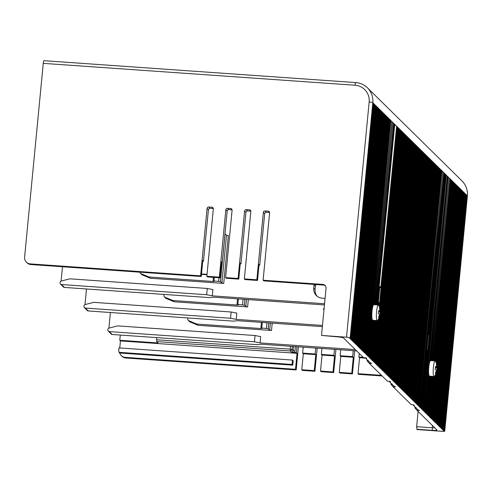 <?xml version="1.0" encoding="UTF-8"?>
<svg xmlns="http://www.w3.org/2000/svg" width="492" height="492" viewBox="0 0 492 492"><rect width="100%" height="100%" fill="white"/><g stroke="black" fill="none" stroke-linecap="round" stroke-linejoin="round"><path stroke-width="0.74" d="M230.551 318.262L236.191 319.382L236.793 313.115L231.154 311.99L230.551 318.262L85.368 308.072A1.593 1.55 134.6 0 1 84.403 307.635L87.33 310.52A1.593 1.55 -45.4 0 0 88.296 310.956L233.479 321.147L237.531 320.698L322.358 326.651M322.475 325.44L236.191 319.382M84.403 307.635A1.593 1.55 134.6 0 1 83.954 306.393L83.997 305.956A1.593 1.55 134.6 0 1 85.208 304.548L93.781 302.352L231.154 311.99M86.5 288.976L84.999 304.616M207.261 288.46L206.658 294.733L61.469 284.542A1.593 1.55 134.6 0 1 60.061 282.863L60.098 282.426A1.593 1.55 134.6 0 1 61.309 281.018L69.889 278.823L207.261 288.46L212.901 289.585L212.298 295.852L324.566 303.73M62.484 266.762L61.1 281.086M314.154 284.419A3.18 3.1 -45.4 0 0 314.037 285.009L313.736 288.146A9.545 9.299 -45.4 0 0 322.211 298.201L325.077 298.404M214.297 277.414L213.958 280.932L214.389 281.381L213.061 281.479L148.984 276.984L140.946 273.626A1.593 1.55 134.6 0 1 140.466 273.306L141.751 274.573A1.593 1.55 -45.4 0 0 142.231 274.893L150.269 278.251L223.725 283.404L221.904 283.041L220.465 281.627L225.065 233.835L226.505 235.25L221.904 283.041M206.658 294.733L212.298 295.852M324.449 304.948L213.633 297.168L209.586 297.617L64.397 287.426A1.593 1.55 -45.4 0 1 63.431 286.99L60.504 284.105M317.119 296.227A9.545 9.299 134.6 0 1 315.071 289.462L313.736 288.146M316.122 284.56A3.18 3.1 134.6 0 0 315.372 286.326L315.071 289.462M378.108 305.009L379.879 286.639M380.156 286.658L380.826 287.316L396.626 126.18L381.085 287.568L379.886 287.254L380.826 287.316M381.085 287.568L379.264 306.461M379.775 287.691L381.312 287.795M389.75 381.349L389.689 381.989L390.537 381.964L389.922 381.362L387.419 381.183L369.178 363.219L371.675 363.397L370.033 362.635L365.796 358.459L366.645 358.434L366.023 357.832L363.526 357.653L343.637 338.072A5.412 0.787 -174.5 0 0 337.451 336.836L321.516 335.439L326.055 288.275A3.659 3.567 -45.4 0 0 322.807 284.419L263.109 280.231L269.598 212.852A1.593 1.55 -45.4 0 0 268.183 211.173L265.059 210.957A1.593 1.55 -45.4 0 0 263.343 212.415L264.678 213.731L259.733 265.12L259.063 264.462L257.525 280.446L256.855 279.788L244.352 278.915L250.84 211.535A1.593 1.55 -45.4 0 0 249.432 209.856L246.301 209.641A1.593 1.55 -45.4 0 0 244.592 211.099L245.926 212.415L240.975 263.804L240.311 263.146L238.774 279.13L238.103 278.472L225.6 277.599L232.089 210.219A1.593 1.55 -45.4 0 0 230.674 208.54L227.55 208.325A1.593 1.55 -45.4 0 0 225.834 209.783L227.175 211.099L222.224 262.488L221.554 261.83L220.016 277.814L219.352 277.156L206.849 276.283L213.331 208.903A1.593 1.55 -45.4 0 0 211.923 207.224L208.799 207.009A1.593 1.55 -45.4 0 0 207.083 208.467L208.417 209.783L203.473 261.172L202.741 261.123M208.417 209.783A1.593 1.55 134.6 0 1 210.133 208.325L213.257 208.54A1.593 1.55 134.6 0 1 213.325 208.547M222.224 262.488L221.498 262.439M227.175 211.099A1.593 1.55 134.6 0 1 228.885 209.641L232.015 209.856A1.593 1.55 134.6 0 1 232.083 209.863M240.975 263.804L240.25 263.755M245.926 212.415A1.593 1.55 134.6 0 1 247.642 210.957L250.766 211.173A1.593 1.55 134.6 0 1 250.834 211.179M259.733 265.12L259.007 265.071M264.678 213.731A1.593 1.55 134.6 0 1 266.393 212.273L269.518 212.489A1.593 1.55 134.6 0 1 269.591 212.495M44.077 60.731A3.18 0.553 94 0 0 43.997 60.688A3.18 0.553 94 0 0 43.265 63.357L24.6 257.181A6.365 6.199 134.6 0 0 30.246 263.89L30.916 264.542L201.265 276.498L200.595 275.84L207.083 208.467M421.158 408.434L421.816 408.483L421.152 407.825L420.211 407.757L419.959 407.505L420.894 407.573L420.223 406.915L419.03 406.595L419.971 406.663L419.301 406.005L418.108 405.685L419.043 405.746L418.378 405.094L417.179 404.775L418.12 404.836L417.45 404.178L416.257 403.864L417.191 403.926L416.527 403.268L415.334 402.948L416.269 403.016L415.599 402.358L414.405 402.038L415.346 402.105L414.676 401.447L413.483 401.128L414.418 401.195L413.754 400.537L412.554 400.217L413.495 400.285L412.825 399.627L411.632 399.307L412.567 399.375L411.902 398.717L410.709 398.397L411.644 398.465L410.974 397.807L409.781 397.487L410.722 397.554L410.051 396.896L408.858 396.577L409.793 396.638L409.129 395.98L407.929 395.666L408.87 395.728L408.2 395.07L407.007 394.756L407.942 394.818L407.278 394.16L406.084 393.84L407.019 393.907L406.349 393.249L405.156 392.93L406.097 392.997L405.426 392.339L404.233 392.019L405.168 392.087L404.504 391.429L403.305 391.109L404.246 391.177L403.575 390.519L402.382 390.199L403.317 390.267L402.653 389.609L401.454 389.289L402.394 389.356L401.724 388.698L400.531 388.379L401.472 388.446L400.802 387.788L399.609 387.468L400.543 387.53L399.879 386.872L398.68 386.558L399.621 386.62L398.951 385.962L397.757 385.648L398.692 385.71L398.028 385.052L396.829 384.732L397.77 384.799L397.099 384.141L395.906 383.822L396.847 383.889L396.177 383.231L394.984 382.911L395.919 382.979L395.254 382.321L394.055 382.001L394.996 382.069L394.326 381.411L393.133 381.091L394.067 381.159L393.403 380.501L392.204 380.181L393.145 380.248L392.475 379.59L391.281 379.271L392.222 379.332L390.359 378.36L391.294 378.422L390.63 377.764L389.43 377.45L390.371 377.512L389.701 376.854L388.508 376.534L389.443 376.601L388.778 375.943L387.579 375.624L388.52 375.691L387.85 375.033L386.657 374.713L387.598 374.781L386.927 374.123L385.734 373.803L386.669 373.871L385.999 373.213L384.805 372.893L385.746 372.961L385.076 372.303L383.883 371.983L384.818 372.05L384.154 371.392L382.954 371.073L383.895 371.14L383.225 370.482L382.032 370.162L382.967 370.224L382.302 369.566L381.362 369.504L381.109 369.252L382.044 369.314L381.374 368.656L380.181 368.342L381.122 368.403L380.451 367.745L379.517 367.684L379.258 367.426L380.193 367.493L379.529 366.835L378.33 366.515L379.271 366.583L378.6 365.925L377.407 365.605L378.342 365.673L377.678 365.015L376.737 364.947L376.485 364.695L377.419 364.763L376.749 364.105L375.556 363.785L376.497 363.852L375.827 363.194L374.633 362.875L375.568 362.942L374.904 362.284L373.705 361.964L374.646 362.032L373.975 361.374L372.782 361.054L373.717 361.116L373.053 360.458L372.112 360.396L371.86 360.144L372.795 360.206L372.124 359.547L370.931 359.234L371.872 359.295L371.202 358.637L370.267 358.576L370.009 358.317L370.943 358.385L370.279 357.727L369.08 357.407L370.021 357.475L369.351 356.817L368.157 356.497L369.092 356.565L368.428 355.907L367.487 355.839L367.235 355.587L368.17 355.654L367.499 354.996L366.306 354.677L367.247 354.744L366.577 354.086L365.384 353.766L366.319 353.834L365.654 353.176L364.455 352.856L365.396 352.918L363.533 351.946L364.467 352.008L363.803 351.349L362.862 351.288L362.61 351.036L363.545 351.097L362.875 350.439L361.94 350.378L361.682 350.119L362.622 350.187L361.952 349.529L361.017 349.468L360.759 349.209L361.694 349.277L361.03 348.619L360.089 348.551L359.83 348.299L360.771 348.367L358.908 347.389L359.843 347.457L359.178 346.798L358.238 346.731L357.985 346.479L358.92 346.546L357.057 345.568L357.998 345.636L357.327 344.978L356.134 344.658L357.069 344.726L356.405 344.068L355.206 343.748L356.147 343.81L354.283 342.838L355.218 342.899L354.554 342.241L353.613 342.18L353.361 341.928L354.295 341.989L353.625 341.331L352.69 341.27L352.432 341.011L353.373 341.079L352.702 340.421L351.762 340.353L351.509 340.101L352.444 340.169L351.78 339.511L350.839 339.443L350.581 339.191L351.522 339.259L349.658 338.281L350.593 338.348L373.219 103.388M351.522 339.259L374.141 104.304M352.444 340.169L375.07 105.214M353.373 341.079L375.993 106.124M354.295 341.989L376.921 107.035M355.218 342.899L377.844 107.945M356.147 343.81L378.766 108.855M357.069 344.726L379.695 109.765M357.998 345.636L380.617 110.675M358.92 346.546L381.546 111.586M359.843 347.457L382.469 112.496M360.771 348.367L383.391 113.412M361.694 349.277L384.32 114.322M362.622 350.187L385.242 115.233M363.545 351.097L386.171 116.143M364.467 352.008L387.093 117.053M365.396 352.918L388.016 117.963M366.319 353.834L388.944 118.873M367.247 354.744L389.867 119.784M372.942 306.098L390.814 120.46L373.311 305.181A7.798 1.359 94 0 0 372.942 306.098A7.798 1.359 94 0 0 371.878 317.149A7.798 1.359 94 0 0 372.02 318.57A7.798 1.359 94 0 0 372.598 320.206A7.798 1.359 94 0 0 372.739 320.261L377.284 320.581A7.798 1.359 -86 0 1 376.398 314.074A7.798 1.359 -86 0 1 377.874 305.471A7.798 1.359 -86 0 1 378.379 305.028A7.798 1.359 -86 0 1 378.717 305.329A14.004 14.004 0 0 1 380.402 311.731A13.911 2.017 -174.5 0 0 380.39 311.639A13.911 13.548 -45.4 0 0 379.953 308.453A13.161 1.907 -174.5 0 0 379.437 307.949A13.911 13.548 134.6 0 1 379.787 309.819A13.911 13.548 134.6 0 1 379.873 311.135A13.911 2.017 -174.5 0 0 378.619 310.575A13.161 12.817 134.6 0 1 378.317 313.712A13.911 2.017 5.5 0 1 379.572 314.265A13.911 13.548 134.6 0 1 378.532 317.352A13.161 1.907 5.5 0 1 379.043 317.857A13.911 13.548 -45.4 0 0 379.75 316.061A13.911 13.548 -45.4 0 0 380.088 314.775A13.911 2.017 5.5 0 1 380.095 314.935A14.004 14.004 0 0 1 378.606 318.865A14.004 12.94 29.4 0 0 379.75 316.061M374.086 304.726L391.743 121.376L374.369 304.745M375.095 304.794L392.665 122.287L375.371 304.819M376.097 304.868L393.569 123.43M377.106 304.935L394.492 124.341M379.842 308.06L397.272 127.071M375.568 362.942L398.194 127.981M376.497 363.852L399.117 128.892M377.419 364.763L400.045 129.802M378.342 365.673L400.968 130.718M379.271 366.583L401.896 131.628M380.193 367.493L402.819 132.539M381.122 368.403L403.741 133.449M382.044 369.314L404.67 134.359M382.967 370.224L405.592 135.269M383.895 371.14L406.521 136.179M384.818 372.05L407.444 137.09M385.746 372.961L408.366 138M386.669 373.871L409.295 138.91M387.598 374.781L410.217 139.826M388.52 375.691L411.146 140.737M389.443 376.601L412.068 141.647M390.371 377.512L412.991 142.557M391.294 378.422L413.92 143.467M392.222 379.332L414.842 144.377M393.145 380.248L415.771 145.288M394.067 381.159L416.693 146.198M394.996 382.069L417.616 147.108M395.919 382.979L418.544 148.024M396.847 383.889L419.467 148.935M397.77 384.799L420.396 149.845M398.692 385.71L421.318 150.755M399.621 386.62L422.241 151.665M400.543 387.53L423.169 152.575M401.472 388.446L424.092 153.486M402.394 389.356L425.02 154.396M403.317 390.267L425.943 155.306M404.246 391.177L426.865 156.216M405.168 392.087L427.794 157.132M406.097 392.997L428.716 158.043M407.019 393.907L429.645 158.953M407.942 394.818L430.568 159.863M408.87 395.728L431.49 160.773M409.793 396.638L432.419 161.683M410.722 397.554L433.341 162.594M411.644 398.465L434.27 163.504M412.567 399.375L435.192 164.414M413.495 400.285L436.115 165.324M414.418 401.195L437.044 166.241M415.346 402.105L437.966 167.151M416.269 403.016L438.895 168.061M417.191 403.926L439.817 168.971M418.12 404.836L440.74 169.881M419.043 405.746L441.668 170.792M419.971 406.663L442.874 171.72L420.223 406.915M420.894 407.573L427.769 333.545L443.796 172.63L428.255 334.025L427.726 333.988M428.255 334.025L428.926 334.683L444.442 173.522M446.318 175.115L423.926 410.556L422.991 410.488L422.733 410.236L423.667 410.303L446.318 175.115L445.647 174.457L423.003 409.645L421.804 409.326L422.745 409.393L445.365 174.432M430.752 360.679A7.798 1.359 94 0 0 430.611 360.624A7.798 1.359 94 0 0 430.475 360.648A7.798 1.359 94 0 0 430.113 361.067A7.798 1.359 94 0 0 429.559 362.592A7.798 1.359 94 0 0 428.981 365.642L447.216 176.259M430.475 360.648L448.163 176.935L430.758 360.63M431.484 360.685L449.091 177.846L431.767 360.704M432.493 360.753L449.996 178.99M433.495 360.827L450.918 179.9M434.504 360.894L451.841 180.81M435.481 361.22L452.769 181.72M436.318 363.053L453.692 182.63M437.056 365.956L454.62 183.547M418.114 411.404L416.638 426.705L417.093 429.559L442.099 431.312A3.18 0.461 5.5 0 0 444.756 431.109A3.18 0.461 5.5 0 0 444.713 431.023L443.335 430.531L443.083 430.279L444.018 430.34L443.347 429.682L442.413 429.621L442.154 429.362L443.095 429.43L441.232 428.452L442.167 428.52L441.502 427.862L440.303 427.542L441.244 427.609L439.381 426.632L440.315 426.699L439.651 426.041L438.71 425.974L438.458 425.721L439.393 425.789L438.723 425.131L437.529 424.811L438.47 424.879L436.607 423.901L437.542 423.969L436.878 423.311L435.678 422.991L436.619 423.052L434.756 422.081L435.691 422.142L435.026 421.484L434.085 421.423L433.833 421.17L434.768 421.232L434.098 420.574L433.163 420.512L432.905 420.254L433.846 420.322L433.175 419.664L431.982 419.344L432.917 419.412L455.543 184.457M433.846 420.322L456.465 185.367M434.768 421.232L457.394 186.277M435.691 422.142L458.316 187.188M436.619 423.052L459.245 188.098M437.542 423.969L460.168 189.008M438.47 424.879L461.09 189.918M439.393 425.789L462.019 190.828M440.315 426.699L462.941 191.739M441.244 427.609L463.87 192.655M442.167 428.52L464.792 193.565M443.095 429.43L465.715 194.475M444.018 430.34L466.662 195.152L444.276 430.592M238.386 298.908L237.851 304.462L238.282 304.911L236.959 305.009L172.883 300.514L164.838 297.156A1.593 1.55 134.6 0 1 164.359 296.836L165.644 298.103A1.593 1.55 -45.4 0 0 166.124 298.423L174.168 301.78L247.617 306.934L245.797 306.571L244.358 305.157L244.918 299.364M237.851 304.462L244.358 305.157M172.883 300.514L174.168 301.78M164.359 296.836A1.593 1.55 134.6 0 1 163.916 295.594L164.027 294.419M255.053 335.519L254.444 341.792L109.261 331.602A1.593 1.55 134.6 0 1 107.846 329.923L107.889 329.486A1.593 1.55 134.6 0 1 109.101 328.078L117.68 325.882L255.053 335.519L260.692 336.645L260.09 342.912L355.347 349.597M110.399 312.506L108.892 328.146M262.279 322.438L261.744 327.992L262.181 328.441L260.852 328.539L196.775 324.043L188.737 320.686A1.593 1.55 134.6 0 1 188.258 320.366L189.543 321.633A1.593 1.55 -45.4 0 0 190.023 321.952L198.061 325.31L271.516 330.464L272.217 323.133M254.444 341.792L260.09 342.912M108.295 331.165L111.223 334.05A1.593 1.55 -45.4 0 0 112.188 334.486L257.377 344.677L261.424 344.228L356.682 350.913M359.24 353.434L358.889 357.051L363.219 357.352M340.71 349.794L340.138 355.734L352.641 356.614L353.213 350.673M321.959 348.477L321.387 354.418L333.89 355.298L334.462 349.357M303.201 347.161L302.629 353.102L315.132 353.982L315.704 348.041M156.782 337.617L156.579 339.769L290.2 349.148L290.305 350.968L291.436 352.081L296.381 352.666L296.953 346.725M120.282 335.052L119.784 340.267L158.067 342.955L156.684 341.589L156.579 339.769M119.771 347.955L120.448 340.925L119.784 340.267M118.793 349.935L118.99 347.899L292.463 360.07L292.039 364.455L119.021 352.315A6.365 6.199 134.6 0 1 118.793 349.935M120.448 340.925L297.045 353.324L296.381 352.666M295.507 369.301L125.159 357.352A6.365 6.199 134.6 0 1 121.296 355.618L121.967 356.276A6.365 6.199 -45.4 0 0 125.829 358.004L296.178 369.959L295.507 369.301L297.045 353.324M296.178 369.959L298.404 346.823M292.463 360.07L293.183 360.777L292.758 365.169L119.74 353.022L119.021 352.315M121.296 355.618A6.365 6.199 134.6 0 1 119.74 353.022M292.758 365.169L292.039 364.455M335.913 349.455L333.687 372.592L333.016 371.934L334.554 355.956L333.89 355.298M340.138 355.734L340.808 356.392L339.265 372.376L339.935 373.034L352.438 373.908L351.768 373.25L353.311 357.272L352.641 356.614M354.664 350.771L352.438 373.908M358.889 357.051L359.56 357.709L358.022 373.692L358.686 374.351L382.149 375.993M302.629 353.102L303.3 353.76L301.762 369.744L302.426 370.402L314.929 371.276L314.265 370.617L315.803 354.64L315.132 353.982M317.156 348.139L314.929 371.276M321.387 354.418L322.051 355.076L320.513 371.06L321.184 371.718L333.687 372.592M322.051 355.076L334.554 355.956M320.513 371.06L333.016 371.934M303.3 353.76L315.803 354.64M301.762 369.744L314.265 370.617M340.808 356.392L353.311 357.272M339.265 372.376L351.768 373.25M359.56 357.709L365.82 358.145M416.638 426.705L432.265 427.8L432.48 425.555M358.022 373.692L381.484 375.334M427.653 334.757L428.926 334.683M421.816 408.483L427.419 350.347L426.748 349.695L421.152 407.825M428.169 334.794L426.73 349.689M428.268 334.634L426.81 349.757M444.467 173.289L443.52 172.612M445.389 174.205L444.725 173.547L422.074 408.735L421.14 408.668M422.745 409.393L422.074 408.735M423.667 410.303L423.003 409.645M447.24 176.025L446.293 175.349M428.981 365.642A7.798 1.359 94 0 0 428.686 368.729A7.798 1.359 94 0 0 428.624 372.284A7.798 1.359 94 0 0 429.042 375.537A7.798 1.359 94 0 0 429.276 376.017A7.798 1.359 94 0 0 429.522 376.177L434.067 376.497A7.798 1.359 -86 0 1 433.188 369.984A7.798 1.359 -86 0 1 434.657 361.386A7.798 1.359 -86 0 1 435.162 360.943A7.798 1.359 -86 0 1 435.5 361.245A14.004 14.004 0 0 1 437.191 367.647A13.911 2.017 -174.5 0 0 437.173 367.555A13.911 13.548 -45.4 0 0 436.736 364.369A13.161 1.907 -174.5 0 0 436.219 363.865A13.911 13.548 134.6 0 1 436.57 365.734A13.911 13.548 134.6 0 1 436.656 367.05A13.911 2.017 -174.5 0 0 435.402 366.491A13.161 12.817 134.6 0 1 435.1 369.627A13.911 2.017 5.5 0 1 436.355 370.181A13.911 13.548 134.6 0 1 435.315 373.262A13.161 1.907 5.5 0 1 435.826 373.772A13.911 13.548 -45.4 0 0 436.533 371.977A13.911 13.548 -45.4 0 0 436.871 370.691A13.911 2.017 5.5 0 1 436.878 370.851A14.004 14.004 0 0 1 435.389 374.781A14.004 12.94 29.4 0 0 436.533 371.977M432.917 419.412L431.053 418.434L431.994 418.501L430.131 417.523L431.066 417.591L430.402 416.933L429.461 416.865L429.208 416.613L430.143 416.681L429.473 416.023L428.28 415.703L429.221 415.771L427.357 414.793L428.292 414.854L427.628 414.202L426.429 413.883L427.37 413.944L425.506 412.972L426.441 413.034L425.777 412.376L424.836 412.314L424.584 412.056L425.518 412.124L424.848 411.466L423.655 411.146L424.596 411.214L428.686 368.729M424.596 411.214L423.926 410.556M434.571 376.048A7.798 1.359 -86 0 1 434.442 376.245A7.798 1.359 -86 0 1 434.067 376.497M426.441 413.034L429.99 376.208M429.276 376.017L425.777 412.376M427.37 413.944L430.998 376.282M430.266 376.226L426.699 413.286M450.014 178.756L449.067 178.079M448.144 177.169L449.091 177.846M43.997 60.688L355.784 82.57C360.31 82.933 364.197 84.679 367.444 87.81A19.09 18.598 134.6 0 0 355.864 82.607A3.18 0.553 94 0 0 355.784 82.57A3.18 0.553 94 0 0 355.046 85.239A15.91 15.498 134.6 0 1 369.166 102.004L346.522 337.192A3.18 0.461 5.5 0 1 350.156 337.918L372.807 102.73L373.243 103.16M350.593 338.348L350.156 337.918M416.786 429.252L432.413 430.352A5.412 0.787 -174.5 0 0 436.878 429.885A5.412 0.787 -174.5 0 0 436.853 429.86L416.97 410.279L415.119 408.145L416.195 407.69M389.689 381.989L393.932 386.165L395.574 386.927L393.071 386.749L411.318 404.713L413.815 404.891L414.43 405.494L413.581 405.519L417.825 409.695L419.467 410.457L416.97 410.279M346.522 337.192L321.516 335.439M238.103 278.472L244.592 211.099M219.352 277.156L225.834 209.783M200.595 275.84L30.246 263.89M256.855 279.788L263.343 212.415M244.352 278.915L245.022 279.573L257.525 280.446M263.109 280.231L263.773 280.889L323.478 285.077A3.659 3.567 134.6 0 1 325.341 285.766M365.796 358.459L365.857 357.819M369.178 363.219L367.327 361.085L368.403 360.63M367.1 360.771L367.186 359.83M392.296 384.16L391.226 384.615L393.071 386.749M390.992 384.301L391.085 383.36M413.581 405.519L413.643 404.879M414.891 407.831L414.977 406.89L414.867 407.813M434.7 427.745A3.18 0.461 5.5 0 1 432.265 427.8L432.413 430.352M225.6 277.599L226.271 278.257L238.774 279.13M206.849 276.283L207.513 276.941L220.016 277.814M203.473 261.172L202.802 260.514L201.265 276.498M26.383 262.156L27.054 262.814A6.365 6.199 -45.4 0 0 30.916 264.542M374.166 104.07L373.496 103.412L350.851 338.601M375.095 104.98L374.424 104.322L351.78 339.511M376.017 105.891L375.347 105.233L352.702 340.421M376.94 106.801L376.275 106.143L353.625 341.331M377.868 107.711L377.198 107.053L354.554 342.241M378.791 108.621L378.12 107.963L355.476 343.158M379.719 109.531L379.049 108.873L356.405 344.068M380.642 110.442L379.972 109.784L357.327 344.978M381.564 111.352L380.9 110.694L358.25 345.888M382.493 112.268L381.823 111.61L359.178 346.798M383.416 113.178L382.751 112.52L360.101 347.709M384.344 114.089L383.674 113.431L361.03 348.619M385.267 114.999L384.596 114.341L361.952 349.529M386.189 115.909L385.525 115.251L362.875 350.439M387.118 116.819L386.448 116.161L363.803 351.349M388.04 117.729L387.376 117.071L364.726 352.266M388.969 118.64L388.299 117.982L365.654 353.176M389.892 119.55L389.221 118.892L366.577 354.086M390.814 120.46L390.15 119.808L367.499 354.996M368.17 355.654L371.878 317.149M377.782 320.138A7.798 1.359 -86 0 1 377.659 320.329A7.798 1.359 -86 0 1 377.284 320.581M379.031 305.95L379.32 302.986L378.649 302.328L378.391 305.028L373.828 304.708A7.798 1.359 94 0 0 373.33 305.151A7.798 1.359 94 0 0 373.311 305.181M370.021 357.475L373.6 320.323M372.868 320.267L369.351 356.817M370.943 358.385L374.603 320.39M373.877 320.341L370.279 357.727M393.594 123.197L392.647 122.52M369.092 356.565L372.598 320.206M372.02 318.57L368.428 355.907M390.796 120.694L391.743 121.376M392.665 122.287L391.718 121.61M394.516 124.107L393.846 123.449L376.38 304.886M374.886 320.409L371.202 358.637M371.872 359.295L375.611 320.464M395.439 125.017L394.775 124.359L377.382 304.954M375.888 320.483L372.124 359.547M372.795 360.206L376.614 320.532M396.368 125.927L395.42 125.251M374.646 362.032L378.84 318.435M377.973 319.892L373.975 361.374M397.29 126.838L396.343 126.161M398.219 127.748L397.548 127.09L380.045 308.847M379.197 317.703L374.904 362.284M399.141 128.658L398.471 128L375.827 363.194M400.064 129.574L399.399 128.916L376.749 364.105M400.992 130.485L400.322 129.826L377.678 365.015M401.915 131.395L401.251 130.737L378.6 365.925M402.843 132.305L402.173 131.647L379.529 366.835M403.766 133.215L403.096 132.557L380.451 367.745M404.688 134.125L404.024 133.467L381.374 368.656M405.617 135.036L404.947 134.377L382.302 369.566M406.54 135.946L405.875 135.288L383.225 370.482M407.468 136.856L406.798 136.198L384.154 371.392M408.391 137.766L407.72 137.108L385.076 372.303M409.313 138.683L408.649 138.024L385.999 373.213M410.242 139.593L409.572 138.935L386.927 374.123M411.164 140.503L410.5 139.845L387.85 375.033M412.093 141.413L411.423 140.755L388.778 375.943M413.016 142.323L412.345 141.665L389.701 376.854M413.938 143.233L413.274 142.575L390.63 377.764M414.867 144.144L414.196 143.486L391.552 378.68M415.789 145.054L415.125 144.396L392.475 379.59M416.718 145.964L416.048 145.306L393.403 380.501M417.64 146.874L416.97 146.216L394.326 381.411M418.563 147.791L417.899 147.133L395.254 382.321M419.492 148.701L418.821 148.043L396.177 383.231M420.414 149.611L419.75 148.953L397.099 384.141M421.343 150.521L420.672 149.863L398.028 385.052M422.265 151.431L421.595 150.773L398.951 385.962M423.188 152.342L422.523 151.684L399.879 386.872M424.116 153.252L423.446 152.594L400.802 387.788M425.039 154.162L424.375 153.504L401.724 388.698M425.967 155.072L425.297 154.414L402.653 389.609M426.89 155.982L426.22 155.331L403.575 390.519M427.812 156.899L427.148 156.241L404.504 391.429M428.741 157.809L428.071 157.151L405.426 392.339M429.664 158.719L428.999 158.061L406.349 393.249M430.592 159.629L429.922 158.971L407.278 394.16M431.515 160.54L430.844 159.882L408.2 395.07M432.443 161.45L431.773 160.792L409.129 395.98M433.366 162.36L432.696 161.702L410.051 396.896M434.288 163.27L433.624 162.612L410.974 397.807M435.217 164.18L434.547 163.522L411.902 398.717M436.14 165.097L435.469 164.439L412.825 399.627M437.068 166.007L436.398 165.349L413.754 400.537M437.991 166.917L437.32 166.259L414.676 401.447M438.913 167.827L438.249 167.169L415.599 402.358M439.842 168.738L439.171 168.079L416.527 403.268M440.764 169.648L440.1 168.99L417.45 404.178M441.693 170.558L441.023 169.9L418.378 405.094M442.615 171.468L441.945 170.81L419.301 406.005M442.591 171.702L443.538 172.378M373.717 361.116L377.647 320.347M376.897 320.55L373.053 360.458M379.953 314.763A13.161 12.817 -45.4 0 0 380.162 312.094A13.911 2.017 -174.5 0 0 380.402 311.731M379.873 311.135L378.625 311.049M380.088 314.775L379.467 314.732M380.162 312.094L378.582 311.983M380.39 311.639L378.612 311.516M379.953 308.453L379.553 308.429M428.624 372.284L424.848 411.466M448.163 176.935L447.499 176.277L429.559 362.592M425.518 412.124L429.042 375.537M450.943 179.666L450.272 179.008L432.769 360.771M431.275 376.3L427.628 414.202M428.292 414.854L432.001 376.349M451.865 180.576L451.195 179.918L433.778 360.845M432.284 376.368L428.55 415.113M429.221 415.771L433.009 376.423M452.788 181.487L452.123 180.828L434.78 360.913M433.286 376.442L429.473 416.023M430.143 416.681L434.012 376.491M453.716 182.397L453.046 181.745L435.721 361.675M434.301 376.398L430.402 416.933M431.066 417.591L435.149 375.193M454.639 183.313L453.975 182.655L436.539 363.693M435.488 374.609L431.324 417.843M431.994 418.501L436.422 372.487M455.567 184.223L454.897 183.565L437.185 367.512M437.16 367.782L436.878 370.71M436.853 370.986L432.253 418.753M456.49 185.133L455.82 184.475L433.175 419.664M457.412 186.044L456.748 185.386L434.098 420.574M458.341 186.954L457.671 186.296L435.026 421.484M459.264 187.864L458.599 187.206L435.949 422.394M460.192 188.774L459.522 188.116L436.878 423.311M461.115 189.684L460.444 189.026L437.8 424.221M462.037 190.595L461.373 189.937L438.723 425.131M462.966 191.511L462.296 190.853L439.651 426.041M463.888 192.421L463.224 191.763L440.574 426.951M464.817 193.331L464.147 192.673L441.502 427.862M465.739 194.242L465.069 193.584L442.425 428.772M466.662 195.152L465.998 194.494L443.347 429.682M466.644 195.385L467.357 195.834A19.09 18.598 -45.4 0 0 462 180.915L367.444 87.81A19.09 18.598 134.6 0 1 372.807 102.73A3.18 0.461 5.5 0 0 369.166 102.004M436.736 370.679A13.161 12.817 -45.4 0 0 436.945 368.01A13.911 2.017 -174.5 0 0 437.191 367.647M436.656 367.05L435.408 366.964M436.871 370.691L436.25 370.648M436.945 368.01L435.365 367.899M437.173 367.555L435.395 367.432M436.736 364.369L436.336 364.344M290.477 346.27L290.2 349.148L292.014 349.511L292.316 346.399M261.744 327.992L268.257 328.687L269.696 330.101L271.516 330.464M196.775 324.043L198.061 325.31M188.258 320.366A1.593 1.55 134.6 0 1 187.809 319.123L187.926 317.949M223.725 283.404L228.325 235.613L226.505 235.25M213.958 280.932L220.465 281.627M148.984 276.984L150.269 278.251M140.466 273.306A1.593 1.55 134.6 0 1 140.011 272.199M206.997 274.745L201.468 274.358M85.368 308.072L88.296 310.956M201.511 273.958L207.034 274.345M61.469 284.542L64.397 287.426M315.372 286.326L314.037 285.009M355.046 85.239L43.265 63.357M248.325 299.603L247.617 306.934M246.48 299.474L245.797 306.571M242.538 304.794L243.073 299.234M236.959 305.009L237.55 298.847M166.124 298.423L164.838 297.156M109.261 331.602L112.188 334.486M294.4 352.524A3.18 3.1 -45.4 0 0 294.966 350.987L295.391 346.614M291.436 352.081A1.593 1.55 -45.4 0 0 293.146 350.624L292.014 349.511A1.593 1.55 -45.4 0 1 290.305 350.968L156.684 341.589M125.159 357.352L125.829 358.004M265.059 210.957L266.393 212.273M269.518 212.489L268.183 211.173M323.478 285.077L322.807 284.419M250.766 211.173L249.432 209.856M246.301 209.641L247.642 210.957M232.015 209.856L230.674 208.54M227.55 208.325L228.885 209.641M213.257 208.54L211.923 207.224M208.799 207.009L210.133 208.325M444.713 431.023L467.357 195.834A3.18 0.461 -174.5 0 1 467.4 195.921C467.849 190.072 466.047 185.072 462 180.915M467.345 195.994A3.18 0.461 -174.5 0 0 467.4 195.921L444.756 431.109M294.966 350.987L293.146 350.624L293.546 346.485M269.696 330.101L270.379 323.004M266.436 328.324L266.971 322.764M268.257 328.687L268.81 322.893M188.737 320.686L190.023 321.952M260.852 328.539L261.443 322.377M218.645 281.264L218.983 277.74M213.061 281.479L213.46 277.353M142.231 274.893L140.946 273.626M430.611 360.624L435.162 360.943M367.075 360.753L367.167 359.812M390.968 384.283L391.06 383.342M324.007 309.542L323.275 308.976L324.105 308.496M377.659 320.329A14.004 14.004 0 0 0 378.606 318.865M434.442 376.245A14.004 14.004 0 0 0 435.389 374.781"/></g></svg>
